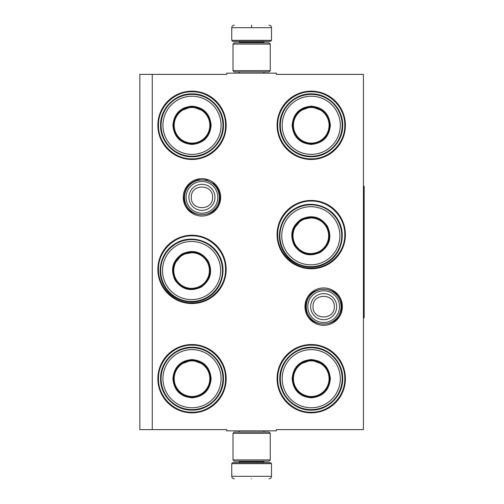 <?xml version="1.0" encoding="UTF-8"?>
<svg xmlns="http://www.w3.org/2000/svg" width="504" height="504" viewBox="0 0 504 504"><rect width="100%" height="100%" fill="white"/><g stroke="black" fill="none" stroke-linecap="round" stroke-linejoin="round"><path stroke-width="0.76" d="M152.265 74.384L226.787 74.384L226.787 73.143L276.469 73.143L276.469 74.384L363.416 74.384L363.416 429.616L276.469 429.616L276.469 430.857L226.787 430.857L226.787 429.616L152.265 429.616L152.265 74.384L139.841 74.384L139.841 429.616L152.265 429.616M342.374 306.652A18.705 18.705 0 0 1 323.669 325.357A18.705 18.705 0 0 1 304.964 306.652A18.705 18.705 0 0 1 323.669 287.948A18.705 18.705 0 0 1 342.374 306.652M220.651 197.347A18.705 18.705 0 0 1 201.947 216.052A18.705 18.705 0 0 1 183.242 197.347A18.705 18.705 0 0 1 201.947 178.643A18.705 18.705 0 0 1 220.651 197.347M226.164 378.693A34.159 34.159 0 0 1 192.011 412.845A34.159 34.159 0 0 1 157.853 378.693A34.159 34.159 0 0 1 192.011 344.534A34.159 34.159 0 0 1 226.164 378.693M226.164 269.388A34.159 34.159 0 0 1 192.011 303.547A34.159 34.159 0 0 1 157.853 269.388A34.159 34.159 0 0 1 192.011 235.229A34.159 34.159 0 0 1 226.164 269.388M226.164 125.307A34.159 34.159 0 0 1 192.011 159.466A34.159 34.159 0 0 1 157.853 125.307A34.159 34.159 0 0 1 192.011 91.155A34.159 34.159 0 0 1 226.164 125.307M345.404 378.693A34.159 34.159 0 0 1 311.245 412.845A34.159 34.159 0 0 1 277.087 378.693A34.159 34.159 0 0 1 311.245 344.534A34.159 34.159 0 0 1 345.404 378.693M345.404 234.612A34.159 34.159 0 0 1 311.245 268.771A34.159 34.159 0 0 1 277.087 234.612A34.159 34.159 0 0 1 311.245 200.453A34.159 34.159 0 0 1 345.404 234.612M345.404 125.307A34.159 34.159 0 0 1 311.245 159.466A34.159 34.159 0 0 1 277.087 125.307A34.159 34.159 0 0 1 311.245 91.155A34.159 34.159 0 0 1 345.404 125.307M192.011 235.853C209.929 235.393 226.006 251.471 225.546 269.388C226.006 287.312 209.929 303.383 192.011 302.923C174.088 303.383 158.017 287.312 158.47 269.388C158.017 251.471 174.088 235.393 192.011 235.853M311.245 201.077C329.169 200.617 345.24 216.689 344.78 234.612C345.24 252.529 329.169 268.607 311.245 268.147C293.328 268.607 277.25 252.529 277.71 234.612C277.25 216.689 293.328 200.617 311.245 201.077M311.245 91.772C329.169 91.312 345.24 107.39 344.78 125.307C345.24 143.231 329.169 159.302 311.245 158.848C293.328 159.302 277.25 143.231 277.71 125.307C277.25 107.39 293.328 91.312 311.245 91.772M192.011 412.228C174.088 412.688 158.017 396.61 158.47 378.693C158.017 360.769 174.088 344.698 192.011 345.152C209.929 344.698 226.006 360.769 225.546 378.693C226.006 396.61 209.929 412.688 192.011 412.228M311.245 345.152C329.169 344.698 345.24 360.769 344.78 378.693C345.24 396.61 329.169 412.688 311.245 412.228C293.328 412.688 277.25 396.61 277.71 378.693C277.25 360.769 293.328 344.698 311.245 345.152M192.011 158.848C174.088 159.302 158.017 143.231 158.47 125.307C158.017 107.39 174.088 91.312 192.011 91.772C209.929 91.312 226.006 107.39 225.546 125.307C226.006 143.231 209.929 159.302 192.011 158.848M219.334 197.347A17.388 17.388 0 0 1 201.947 214.736A17.388 17.388 0 0 1 184.558 197.347A17.388 17.388 0 0 1 201.947 179.959A17.388 17.388 0 0 1 219.334 197.347M217.81 197.347A15.863 15.863 0 0 1 201.947 213.211A15.863 15.863 0 0 1 186.083 197.347A15.863 15.863 0 0 1 201.947 181.484A15.863 15.863 0 0 1 217.81 197.347M341.057 306.652A17.388 17.388 0 0 1 323.669 324.041A17.388 17.388 0 0 1 306.281 306.652A17.388 17.388 0 0 1 323.669 289.264A17.388 17.388 0 0 1 341.057 306.652M339.532 306.652A15.863 15.863 0 0 1 323.669 322.516A15.863 15.863 0 0 1 307.805 306.652A15.863 15.863 0 0 1 323.669 290.789A15.863 15.863 0 0 1 339.532 306.652M271.498 40.352L270.509 41.347L232.747 41.347L231.752 40.352L271.498 40.352L271.498 27.682C271.354 26.176 270.522 25.345 269.016 25.2M251.628 25.2C274.063 25.2 274.063 25.2 251.628 25.2C229.194 25.2 229.194 25.2 251.628 25.2M251.628 25.288L251.628 27.493M231.752 463.649L271.498 463.649L270.509 462.653L232.747 462.653L231.752 463.649L231.752 476.318C231.903 477.824 232.728 478.655 234.24 478.8M251.628 478.8C274.063 478.8 274.063 478.8 251.628 478.8C229.194 478.8 229.194 478.8 251.628 478.8M232.999 459.919L270.257 459.919L269.016 461.16L234.24 461.16L232.999 459.919L232.999 433.339L234.24 432.098L269.016 432.098L270.257 433.339L232.999 433.339M270.257 44.081L232.999 44.081L234.24 42.84L269.016 42.84L270.257 44.081L270.257 70.661L232.999 70.661L234.24 71.902L269.016 71.902L270.257 70.661M192.011 106.18C203.629 107.314 210.004 113.69 211.138 125.307C210.004 136.93 203.629 143.306 192.011 144.44C180.388 143.306 174.012 136.93 172.878 125.307C174.012 113.69 180.388 107.314 192.011 106.18M203.994 111.05L192.011 106.678C203.326 107.787 209.532 113.992 210.641 125.307C209.532 136.628 203.326 142.834 192.011 143.942C167.977 145.089 167.977 105.531 192.011 106.678L180.023 111.05M192.011 94.38A30.927 30.927 0 0 0 161.078 125.307A30.927 30.927 0 0 0 192.011 156.24A30.927 30.927 0 0 0 222.938 125.307A30.927 30.927 0 0 0 192.011 94.38M192.011 96.245A29.062 29.062 0 0 0 162.943 125.307A29.062 29.062 0 0 0 192.011 154.375A29.062 29.062 0 0 0 221.073 125.307A29.062 29.062 0 0 0 192.011 96.245M181.056 140.383L192.011 143.942M192.011 156.744C175.209 157.179 160.14 142.109 160.574 125.307C160.14 108.511 175.209 93.442 192.011 93.876C208.807 93.442 223.877 108.511 223.442 125.307C223.877 142.109 208.807 157.179 192.011 156.744M192.011 106.987A18.32 18.32 0 0 0 173.691 125.307A18.32 18.32 0 0 0 192.011 143.627A18.32 18.32 0 0 0 210.332 125.307A18.32 18.32 0 0 0 192.011 106.987A18.32 18.32 0 0 1 210.332 125.307A18.32 18.32 0 0 1 192.011 143.627A18.32 18.32 0 0 1 173.691 125.307A18.32 18.32 0 0 1 192.011 106.987M192.011 107.491A17.823 17.823 0 0 0 174.189 125.307A17.823 17.823 0 0 0 192.011 143.13A17.823 17.823 0 0 0 209.828 125.307A17.823 17.823 0 0 0 192.011 107.491M182.02 253.978C192.648 249.152 201.354 251.483 208.146 260.984C212.972 271.612 210.641 280.318 201.146 287.11C190.518 291.936 181.805 289.605 175.014 280.111C170.188 269.483 172.526 260.77 182.02 253.978M194.834 252.202L182.265 254.413C192.616 249.707 201.102 251.981 207.717 261.229C212.417 271.58 210.143 280.067 200.894 286.682C190.543 291.381 182.064 289.107 175.449 279.859C170.749 269.508 173.017 261.028 182.265 254.413L174.069 264.191M176.117 243.76A30.927 30.927 0 0 0 164.795 286.007A30.927 30.927 0 0 0 207.043 297.329A30.927 30.927 0 0 0 218.364 255.081A30.927 30.927 0 0 0 176.117 243.76M177.049 245.379A29.062 29.062 0 0 0 166.414 285.075A29.062 29.062 0 0 0 206.111 295.716A29.062 29.062 0 0 0 216.752 256.013A29.062 29.062 0 0 0 177.049 245.379M189.636 289.076L200.894 286.682M207.302 297.769C192.969 306.539 172.387 301.027 164.361 286.259C155.585 271.933 161.104 251.345 175.864 243.319C190.197 234.549 210.779 240.068 218.805 254.829C227.575 269.161 222.062 289.743 207.302 297.769M182.423 254.678A18.32 18.32 0 0 1 207.446 261.387A18.32 18.32 0 0 1 200.743 286.411A18.32 18.32 0 0 1 175.713 279.707A18.32 18.32 0 0 1 182.423 254.678A18.32 18.32 0 0 1 207.446 261.387A18.32 18.32 0 0 1 200.743 286.411A18.32 18.32 0 0 0 207.446 261.387A18.32 18.32 0 0 0 182.423 254.678A18.32 18.32 0 0 0 175.713 279.707A18.32 18.32 0 0 0 200.743 286.411M182.675 255.112A17.823 17.823 0 0 0 176.148 279.455A17.823 17.823 0 0 0 200.491 285.976A17.823 17.823 0 0 0 207.012 261.633A17.823 17.823 0 0 0 182.675 255.112M192.011 359.56C203.629 360.694 210.004 367.07 211.138 378.693C210.004 390.31 203.629 396.686 192.011 397.82C180.388 396.686 174.012 390.31 172.878 378.693C174.012 367.07 180.388 360.694 192.011 359.56M203.994 364.43L192.011 360.058C203.326 361.166 209.532 367.372 210.641 378.693C209.532 390.008 203.326 396.213 192.011 397.322C167.977 398.469 167.977 358.911 192.011 360.058L180.023 364.43M192.011 347.76A30.927 30.927 0 0 0 161.078 378.693A30.927 30.927 0 0 0 192.011 409.62A30.927 30.927 0 0 0 222.938 378.693A30.927 30.927 0 0 0 192.011 347.76M192.011 349.625A29.062 29.062 0 0 0 162.943 378.693A29.062 29.062 0 0 0 192.011 407.755A29.062 29.062 0 0 0 221.073 378.693A29.062 29.062 0 0 0 192.011 349.625M181.056 393.763L192.011 397.322M192.011 410.124C175.209 410.558 160.14 395.489 160.574 378.693C160.14 361.891 175.209 346.821 192.011 347.256C208.807 346.821 223.877 361.891 223.442 378.693C223.877 395.489 208.807 410.558 192.011 410.124M192.011 360.373A18.32 18.32 0 0 1 210.332 378.693A18.32 18.32 0 0 1 192.011 397.013A18.32 18.32 0 0 1 173.691 378.693A18.32 18.32 0 0 1 192.011 360.373A18.32 18.32 0 0 1 210.332 378.693A18.32 18.32 0 0 1 192.011 397.013A18.32 18.32 0 0 0 210.332 378.693A18.32 18.32 0 0 0 192.011 360.373A18.32 18.32 0 0 0 173.691 378.693A18.32 18.32 0 0 0 192.011 397.013M192.011 360.87A17.823 17.823 0 0 0 174.189 378.693A17.823 17.823 0 0 0 192.011 396.509A17.823 17.823 0 0 0 209.828 378.693A17.823 17.823 0 0 0 192.011 360.87M311.245 106.18C322.862 107.314 329.238 113.69 330.372 125.307C329.238 136.93 322.862 143.306 311.245 144.44C299.628 143.306 293.252 136.93 292.118 125.307C293.252 113.69 299.628 107.314 311.245 106.18M323.234 111.05L311.245 106.678C322.56 107.787 328.772 113.992 329.874 125.307C328.772 136.628 322.56 142.834 311.245 143.942C287.211 145.089 287.211 105.531 311.245 106.678L299.256 111.05M311.245 94.38A30.927 30.927 0 0 0 280.318 125.307A30.927 30.927 0 0 0 311.245 156.24A30.927 30.927 0 0 0 342.172 125.307A30.927 30.927 0 0 0 311.245 94.38M311.245 96.245A29.062 29.062 0 0 0 282.183 125.307A29.062 29.062 0 0 0 311.245 154.375A29.062 29.062 0 0 0 340.307 125.307A29.062 29.062 0 0 0 311.245 96.245M300.296 140.383L311.245 143.942M311.245 156.744C294.449 157.179 279.38 142.109 279.808 125.307C279.38 108.511 294.449 93.442 311.245 93.876C328.041 93.442 343.111 108.511 342.682 125.307C343.111 142.109 328.041 157.179 311.245 156.744M311.245 106.987A18.32 18.32 0 0 0 292.925 125.307A18.32 18.32 0 0 0 311.245 143.627A18.32 18.32 0 0 0 329.566 125.307A18.32 18.32 0 0 0 311.245 106.987A18.32 18.32 0 0 1 329.566 125.307A18.32 18.32 0 0 1 311.245 143.627A18.32 18.32 0 0 1 292.925 125.307A18.32 18.32 0 0 1 311.245 106.987M311.245 107.491A17.823 17.823 0 0 0 293.429 125.307A17.823 17.823 0 0 0 311.245 143.13A17.823 17.823 0 0 0 329.068 125.307A17.823 17.823 0 0 0 311.245 107.491M301.253 219.202C311.882 214.376 320.594 216.707 327.386 226.202C332.212 236.83 329.881 245.542 320.38 252.334C309.752 257.16 301.046 254.829 294.254 245.328C289.428 234.7 291.759 225.994 301.253 219.202M314.074 217.426L301.505 219.631C311.856 214.931 320.342 217.205 326.957 226.453C331.657 236.804 329.383 245.284 320.135 251.899C309.784 256.605 301.298 254.331 294.683 245.083C289.983 234.732 292.257 226.246 301.505 219.631L293.309 229.408M295.357 208.984A30.927 30.927 0 0 0 284.036 251.231A30.927 30.927 0 0 0 326.283 262.553A30.927 30.927 0 0 0 337.604 220.305A30.927 30.927 0 0 0 295.357 208.984M296.289 210.596A29.062 29.062 0 0 0 285.648 250.299A29.062 29.062 0 0 0 325.351 260.933A29.062 29.062 0 0 0 335.992 221.237A29.062 29.062 0 0 0 296.289 210.596M308.87 254.293L320.135 251.899M326.535 262.993C312.203 271.763 291.621 266.244 283.594 251.483C274.825 237.151 280.337 216.569 295.105 208.543C309.431 199.773 330.019 205.286 338.045 220.046C346.815 234.379 341.303 254.967 326.535 262.993M301.657 219.901A18.32 18.32 0 0 1 326.686 226.605A18.32 18.32 0 0 1 319.977 251.635A18.32 18.32 0 0 1 294.953 244.925A18.32 18.32 0 0 1 301.657 219.901A18.32 18.32 0 0 0 294.953 244.925A18.32 18.32 0 0 0 319.977 251.635A18.32 18.32 0 0 0 326.686 226.605A18.32 18.32 0 0 0 301.657 219.901A18.32 18.32 0 0 1 326.686 226.605A18.32 18.32 0 0 1 319.977 251.635A18.32 18.32 0 0 1 294.953 244.925A18.32 18.32 0 0 1 301.657 219.901M301.909 220.336A17.823 17.823 0 0 0 295.388 244.679A17.823 17.823 0 0 0 319.731 251.2A17.823 17.823 0 0 0 326.252 226.857A17.823 17.823 0 0 0 301.909 220.336M311.245 359.56C322.862 360.694 329.238 367.07 330.372 378.693C329.238 390.31 322.862 396.686 311.245 397.82C299.628 396.686 293.252 390.31 292.118 378.693C293.252 367.07 299.628 360.694 311.245 359.56M323.234 364.43L311.245 360.058C322.56 361.166 328.772 367.372 329.874 378.693C328.772 390.008 322.56 396.213 311.245 397.322C287.211 398.469 287.211 358.911 311.245 360.058L299.256 364.43M311.245 347.76A30.927 30.927 0 0 0 280.318 378.693A30.927 30.927 0 0 0 311.245 409.62A30.927 30.927 0 0 0 342.172 378.693A30.927 30.927 0 0 0 311.245 347.76M311.245 349.625A29.062 29.062 0 0 0 282.183 378.693A29.062 29.062 0 0 0 311.245 407.755A29.062 29.062 0 0 0 340.307 378.693A29.062 29.062 0 0 0 311.245 349.625M300.296 393.763L311.245 397.322M311.245 410.124C294.449 410.558 279.38 395.489 279.808 378.693C279.38 361.891 294.449 346.821 311.245 347.256C328.041 346.821 343.111 361.891 342.682 378.693C343.111 395.489 328.041 410.558 311.245 410.124M311.245 360.373A18.32 18.32 0 0 1 329.566 378.693A18.32 18.32 0 0 1 311.245 397.013A18.32 18.32 0 0 1 292.925 378.693A18.32 18.32 0 0 1 311.245 360.373A18.32 18.32 0 0 1 329.566 378.693A18.32 18.32 0 0 1 311.245 397.013A18.32 18.32 0 0 0 329.566 378.693A18.32 18.32 0 0 0 311.245 360.373A18.32 18.32 0 0 0 292.925 378.693A18.32 18.32 0 0 0 311.245 397.013M311.245 360.87A17.823 17.823 0 0 0 293.429 378.693A17.823 17.823 0 0 0 311.245 396.509A17.823 17.823 0 0 0 329.068 378.693A17.823 17.823 0 0 0 311.245 360.87M363.416 186.171L364.159 186.171L364.159 317.829L363.416 317.829M188.918 197.347A13.028 13.028 0 0 0 201.947 210.376A13.028 13.028 0 0 0 214.975 197.347A13.028 13.028 180 0 0 201.947 184.319A13.028 13.028 180 0 0 188.918 197.347M191.318 197.347C190.651 211.063 213.242 211.063 212.575 197.347C213.236 183.639 190.651 183.639 191.318 197.347M310.64 306.652A13.028 13.028 0 0 0 323.669 319.681A13.028 13.028 0 0 0 336.697 306.652A13.028 13.028 180 0 0 323.669 293.624A13.028 13.028 180 0 0 310.64 306.652M313.034 306.652C312.373 320.361 334.958 320.361 334.297 306.652C334.958 292.937 312.373 292.937 313.034 306.652M263.428 42.84L263.428 42.342L239.828 42.342L238.833 41.347M231.752 40.352L231.752 27.682L271.498 27.682M239.828 461.16L239.828 461.658L263.428 461.658L264.424 462.653M271.498 463.649L271.498 476.318L231.752 476.318M264.02 73.143L264.02 71.902M239.23 73.143L239.23 71.902M239.828 42.84L239.828 42.342M263.428 42.342L264.424 41.347M231.752 27.682C231.903 26.176 232.728 25.345 234.24 25.2M264.02 430.857L264.02 432.098M239.23 430.857L239.23 432.098M263.428 461.16L263.428 461.658M239.828 461.658L238.833 462.653M271.498 476.318C271.354 477.824 270.528 478.655 269.016 478.8M270.257 459.919L270.257 433.339M232.999 44.081L232.999 70.661M305.745 306.652C304.637 283.531 342.701 283.525 341.592 306.652C342.701 329.774 304.637 329.774 305.745 306.652M184.023 197.347C184.647 188.131 189.409 182.278 198.311 179.802L206.401 179.991L213.583 183.721C217.671 187.349 219.763 191.892 219.87 197.347C220.979 220.475 182.914 220.469 184.023 197.347"/></g></svg>
